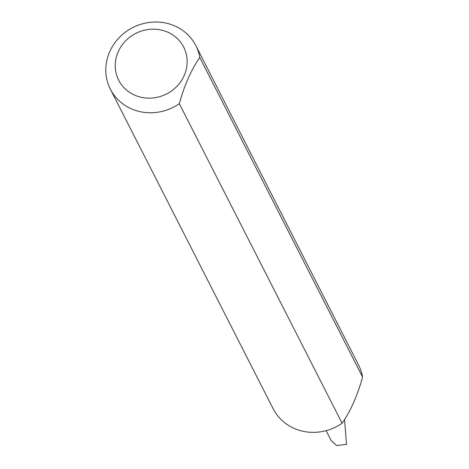 <?xml version="1.0" encoding="UTF-8"?>
<svg xmlns="http://www.w3.org/2000/svg" width="469" height="469" viewBox="0 0 469 469"><rect width="100%" height="100%" fill="white"/><g stroke="black" fill="none" stroke-linecap="round" stroke-linejoin="round"><path stroke-width="0.7" d="M195.837 45.616L358.65 365.199A47.967 44.69 153 0 1 362.59 377.053C357.407 395.672 350.583 411.073 342.112 423.261A47.967 44.69 153 0 1 297.035 429.563A47.967 44.69 153 0 1 273.169 408.751L110.356 89.169A47.967 44.69 153 0 1 119.097 37.749A47.967 44.69 153 0 1 171.965 24.804A47.967 44.69 153 0 1 195.837 45.616A47.967 44.69 153 0 1 199.776 57.47C191.317 69.641 184.487 85.041 179.299 103.678A47.967 44.69 153 0 1 134.222 109.981A47.967 44.69 153 0 1 110.356 89.169M136.854 96.034A36.453 33.967 -27 0 0 184.17 75.591A36.453 33.967 -27 0 0 165.539 31.3A36.453 33.967 -27 0 0 118.223 51.737A36.453 33.967 -27 0 0 136.854 96.034M179.299 103.678L342.112 423.261M326.107 430.659L331.231 440.719L336.666 445.55L346.509 444.378L344.551 419.55M199.776 57.47L362.59 377.053"/></g></svg>
